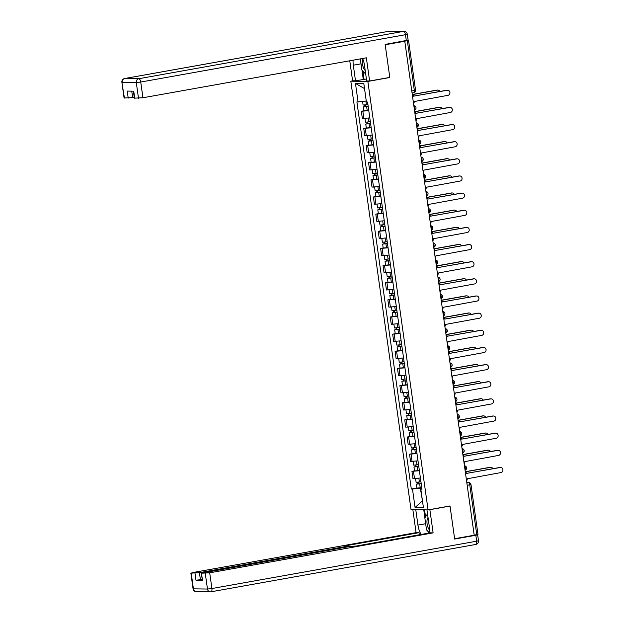 <?xml version="1.0" encoding="UTF-8"?>
<svg xmlns="http://www.w3.org/2000/svg" width="623" height="623" viewBox="0 0 623 623"><rect width="100%" height="100%" fill="white"/><g stroke="black" fill="none" stroke-linecap="round" stroke-linejoin="round"><path stroke-width="0.93" d="M353.163 80.78L350.819 81.192L411.032 509.653L428.071 509.887L367.858 81.434L389.803 77.509L385.201 44.755L404.786 41.25L474.204 535.212L454.619 538.716L450.016 505.962L428.071 509.887M467.195 485.325L470.972 484.546L477.973 534.339L476.759 534.659L469.765 484.865A2.227 0.981 -100.1 0 0 468.465 482.654L466.814 482.63M474.196 535.118L476.759 534.659M404.786 41.25L407.761 40.324M368.793 110.645L361.348 111.252L362.36 118.502L369.805 117.895M363.894 110.793L361.348 111.252M371.199 127.793L363.754 128.4L364.774 135.65L372.219 135.043M366.308 127.941L363.754 128.4M373.605 144.941L366.16 145.548L367.181 152.799L374.625 152.191M368.715 145.089L366.16 145.548M376.019 162.081L368.575 162.689L369.595 169.947L377.04 169.339M371.121 162.237L368.575 162.689M378.426 179.229L370.981 179.837L372.001 187.095L379.446 186.487M373.535 179.385L370.981 179.837M380.84 196.377L373.395 196.985L374.415 204.243L381.86 203.635M375.942 196.533L373.395 196.985M383.246 213.525L375.801 214.133L376.822 221.391L384.266 220.783M378.356 213.673L375.801 214.133M385.66 230.674L378.216 231.281L379.236 238.531L386.681 237.924M380.762 230.821L378.216 231.281M388.067 247.822L380.622 248.429L381.642 255.679L389.087 255.072M383.176 247.97L380.622 248.429M390.481 264.97L383.036 265.577L384.056 272.827L391.493 272.22M385.582 265.118L383.036 265.577M392.887 282.11L385.442 282.717L386.462 289.975L393.907 289.368M387.997 282.266L385.442 282.717M395.294 299.258L387.856 299.865L388.869 307.123L396.314 306.516M390.403 299.414L387.856 299.865M397.708 316.406L390.263 317.014L391.283 324.272L398.728 323.664M392.817 316.562L390.263 317.014M400.114 333.554L392.669 334.162L393.689 341.412L401.134 340.812M395.223 333.702L392.669 334.162M402.528 350.702L395.083 351.31L396.103 358.56L403.548 357.952M397.63 350.85L395.083 351.31M404.934 367.85L397.49 368.458L398.51 375.708L405.955 375.101M400.044 367.998L397.49 368.458M407.349 384.998L399.904 385.598L400.924 392.856L408.369 392.249M402.45 385.146L399.904 385.598M409.755 402.139L402.31 402.746L403.33 410.004L410.775 409.397M404.864 402.294L402.31 402.746M412.169 419.287L404.724 419.894L405.744 427.152L413.189 426.545M407.271 419.443L404.724 419.894M414.575 436.435L407.13 437.042L408.151 444.3L415.596 443.693M409.685 436.583L407.13 437.042M416.989 453.583L409.545 454.19L410.557 461.441L418.002 460.833M412.091 453.731L409.545 454.19M419.396 470.731L411.951 471.338L412.971 478.589L420.416 477.981M414.505 470.879L411.951 471.338M364.494 88.388L366.262 100.965M365.919 101.027L358.069 101.923L355.476 83.451L363.816 83.568L366.417 102.032L367.578 102.047L421.989 489.172L420.821 489.156L423.414 507.628L415.074 507.511L412.481 489.047L420.323 488.152L422.456 500.791M358.069 101.923L356.901 101.907L411.312 489.032L412.481 489.047M350.819 81.192L367.858 81.434M389.219 77.501L389.803 77.509M422.449 500.728L415.074 507.511M421.81 487.887L420.323 488.152M416.912 488.027L411.312 489.032M421.927 488.744L420.821 489.156M355.476 83.451L364.144 88.38M413.54 103.543A2.227 1.994 90.8 0 0 414.17 101.541L448.108 95.303A2.562 2.29 90.8 0 0 447.392 90.249L413.415 96.16A2.227 1.994 90.8 0 0 412.262 94.478M413.423 96.199L446.746 90.242A2.562 2.29 -89.2 0 1 447.143 90.21L447.781 90.218M367.936 104.563L363.092 105.053L362.578 101.409M368.177 106.315L364.782 106.72L365.514 106.525L365.288 104.952M439.861 91.472A2.562 2.29 90.8 0 0 437.463 90.117L412.457 94.587M368.193 106.432L363.349 106.922L364.868 106.517L364.657 105.022M368.754 110.388L363.91 110.878L363.349 106.922M412.294 94.486L436.816 90.101A2.562 2.29 -89.2 0 1 437.206 90.07L437.852 90.078M365.537 106.704L364.868 106.517M415.946 120.691A2.227 1.994 90.8 0 0 416.585 118.689L450.515 112.452A2.562 2.29 90.8 0 0 449.806 107.397L415.829 113.3A2.227 1.994 90.8 0 0 414.677 111.618L439.223 107.249A2.562 2.29 -89.2 0 1 439.612 107.218L440.259 107.226A2.562 2.29 90.8 0 0 439.869 107.257L414.863 111.735M415.829 113.347L449.16 107.39A2.562 2.29 -89.2 0 1 449.549 107.358L450.195 107.366M418.36 137.839A2.227 1.994 90.8 0 0 418.991 135.837L452.921 129.6A2.562 2.29 90.8 0 0 452.212 124.545L418.235 130.448A2.227 1.994 90.8 0 0 417.083 128.766L441.637 124.398A2.562 2.29 -89.2 0 1 442.026 124.366L442.673 124.374A2.562 2.29 90.8 0 0 442.283 124.405L417.278 128.875M418.243 130.495L451.566 124.538A2.562 2.29 -89.2 0 1 451.955 124.507L452.602 124.514M366.41 79.012L355.507 80.811L352.579 80.772L349.768 60.774M355.507 80.811L353.311 65.205A12.522 5.506 -100.1 0 1 353.093 60.182M406.313 40.635L405.48 34.701L407.294 34.218L408.127 40.152L385.154 44.42L389.788 77.4L369.61 81.006L366.682 80.967L364.486 65.353A12.522 5.506 -100.1 0 0 362.586 58.484M369.61 81.006L366.355 57.814L142.94 97.756L134.366 98.146L133.384 91.168M131.749 91.153L132.66 97.616L124.086 98.006L121.882 82.291L124.444 98.068M134.724 98.208L133.735 91.176L127.224 91.09L128.213 98.123M132.66 97.616L134.257 97.328M363.279 79.417L361.963 70.017M362.898 71.045L364.073 79.433M429.27 509.669L429.854 509.676L433.117 532.867L209.702 572.81L211.913 588.533L476.665 541.2L475.832 535.258L454.665 539.043L450.032 506.071L429.854 509.676M426.957 509.871L429.122 525.244A12.522 5.506 -100.1 0 1 428.959 533.047M425.657 523.709L417.947 525.088A12.522 5.506 -100.1 0 0 421.171 534.441M417.947 525.088L415.782 509.715M412.854 509.676L416.078 532.634L419.014 532.673L345.197 545.873L347.883 545.966L346.069 546.457L199.422 572.669L200.411 579.709L195.972 580.215L202.475 580.301L201.136 573.207L209.702 572.81M419.31 534.775L419.014 532.673M201.136 573.207L349.596 546.503L356.372 546.028L430.189 532.829L433.117 532.867M449.448 506.063L450.032 506.071M416.078 532.634L192.671 572.576L191.206 573.129L199.422 572.669M476.525 534.705L477.646 534.775L478.48 540.709L476.665 541.2A3.341 1.472 79.9 0 1 475.762 544.463A3.341 1.472 79.9 0 1 475.637 544.471M475.832 535.258L477.646 534.775M202.008 579.421L200.411 579.709M428.079 531.536A12.522 5.506 -100.1 0 0 428.951 533.047M424.902 517.869L423.772 509.824M424.567 509.832L425.556 516.864M362.742 58.85A7.235 3.185 -100.1 0 0 365.21 70.492M365.724 74.137L361.885 69.932L360.328 58.889M428.032 517.487A7.235 3.185 -100.1 0 0 427.035 523.39A7.235 3.185 -100.1 0 0 429.364 529.869M429.052 532.603L426.514 529.823L424.847 517.954L427.518 513.843M370.342 121.703L365.499 122.201L364.977 118.487M370.592 123.463L367.196 123.868L367.92 123.673L367.702 122.1M442.268 108.62A2.562 2.29 90.8 0 0 440.259 107.226M370.607 123.572L365.763 124.07L367.274 123.666L367.064 122.17M371.16 127.536L366.316 128.027L365.763 124.07M367.944 123.852L367.274 123.666M372.756 138.851L367.905 139.35L367.383 135.635M372.998 140.611L369.603 141.016L370.335 140.821L370.109 139.248M444.682 125.768A2.562 2.29 90.8 0 0 442.673 124.374M373.013 140.72L368.17 141.219L369.688 140.814L369.478 139.318M373.574 144.676L368.73 145.175L368.17 141.219M370.358 141L369.688 140.814M420.766 154.987A2.227 1.994 90.8 0 0 421.405 152.985L455.335 146.748A2.562 2.29 90.8 0 0 454.626 141.694L420.65 147.596A2.227 1.994 90.8 0 0 419.497 145.914M420.65 147.643L453.98 141.686A2.562 2.29 -89.2 0 1 454.369 141.647L455.016 141.662M423.181 172.127A2.227 1.994 90.8 0 0 423.811 170.134L457.741 163.896A2.562 2.29 90.8 0 0 457.033 158.842L423.056 164.745A2.227 1.994 90.8 0 0 421.903 163.062M423.064 164.791L456.386 158.826A2.562 2.29 -89.2 0 1 456.776 158.795L457.422 158.803M425.587 189.275A2.227 1.994 90.8 0 0 426.225 187.274L460.156 181.044A2.562 2.29 90.8 0 0 459.447 175.982L425.462 181.893A2.227 1.994 90.8 0 0 424.318 180.211M425.47 181.932L458.801 175.974A2.562 2.29 -89.2 0 1 459.19 175.943L459.836 175.951M375.163 155.999L370.319 156.498L369.797 152.783M375.412 157.759L372.017 158.164L372.741 157.969L372.523 156.396M447.088 142.916A2.562 2.29 90.8 0 0 444.69 141.553L419.684 146.023M375.428 157.868L370.584 158.367L372.095 157.962L371.884 156.466M375.981 161.824L371.137 162.323L370.584 158.367M419.52 145.93L444.043 141.546A2.562 2.29 -89.2 0 1 444.433 141.514L445.079 141.522M372.764 158.149L372.095 157.962M377.577 173.147L372.725 173.646L372.204 169.923M377.818 174.907L374.423 175.312L375.147 175.118L374.929 173.544M449.495 160.064A2.562 2.29 90.8 0 0 447.104 158.701L422.098 163.171M377.834 175.016L372.99 175.507L374.509 175.11L374.298 173.615M378.395 178.972L373.543 179.471L372.99 175.507M421.935 163.078L446.457 158.694A2.562 2.29 -89.2 0 1 446.847 158.663L447.493 158.67M375.178 175.297L374.509 175.11M379.983 190.295L375.139 190.786L374.618 187.071M380.232 192.055L376.837 192.452L377.561 192.266L377.336 190.685M451.909 177.205A2.562 2.29 90.8 0 0 449.51 175.85L424.504 180.32M380.248 192.164L375.404 192.655L376.915 192.25L376.705 190.763M380.801 196.12L375.957 196.611L375.404 192.655M424.341 180.226L448.864 175.842A2.562 2.29 -89.2 0 1 449.253 175.811L449.899 175.818M377.585 192.445L376.915 192.25M428.001 206.423A2.227 1.994 90.8 0 0 428.632 204.422L462.562 198.192A2.562 2.29 90.8 0 0 461.853 193.13L427.876 199.041A2.227 1.994 90.8 0 0 426.724 197.359M427.884 199.08L461.207 193.122A2.562 2.29 -89.2 0 1 461.596 193.091L462.243 193.099M382.39 207.443L377.546 207.934L377.024 204.219M382.639 209.196L379.243 209.601L379.968 209.406L379.75 207.833M454.315 194.353A2.562 2.29 90.8 0 0 451.924 192.998L426.919 197.468M382.654 209.312L377.811 209.803L379.321 209.398L379.111 207.911M383.215 213.268L378.363 213.759L377.811 209.803M426.755 197.374L451.278 192.99A2.562 2.29 -89.2 0 1 451.667 192.951L452.314 192.966M379.999 209.593L379.321 209.398M430.407 223.571A2.227 1.994 90.8 0 0 431.046 221.57L464.976 215.332A2.562 2.29 90.8 0 0 464.26 210.278L430.283 216.181A2.227 1.994 90.8 0 0 429.138 214.507M430.291 216.228L463.621 210.27A2.562 2.29 -89.2 0 1 464.01 210.239L464.657 210.247M384.804 224.591L379.96 225.082L379.438 221.367M385.053 226.344L381.65 226.749L382.382 226.554L382.156 224.981M456.729 211.501A2.562 2.29 90.8 0 0 454.331 210.146L429.325 214.616M385.069 226.461L380.217 226.951L381.735 226.546L381.525 225.051M385.621 230.417L380.778 230.907L380.217 226.951M429.161 214.514L453.684 210.13A2.562 2.29 -89.2 0 1 454.074 210.099L454.72 210.107M382.405 226.733L381.735 226.546M432.821 240.719A2.227 1.994 90.8 0 0 433.452 238.718L467.382 232.48A2.562 2.29 90.8 0 0 466.674 227.426L432.697 233.329A2.227 1.994 90.8 0 0 431.544 231.647M432.705 233.376L466.027 227.418A2.562 2.29 -89.2 0 1 466.417 227.387L467.063 227.395M387.21 241.732L382.366 242.23L381.844 238.516M387.459 243.492L384.064 243.897L384.788 243.702L384.57 242.129M459.135 228.649A2.562 2.29 90.8 0 0 456.737 227.286L431.731 231.756M387.475 243.601L382.631 244.099L384.142 243.694L383.932 242.199M388.028 247.565L383.184 248.055L382.631 244.099M431.575 231.663L456.098 227.278A2.562 2.29 -89.2 0 1 456.488 227.247L457.134 227.255M384.812 243.881L384.142 243.694M435.228 257.867A2.227 1.994 90.8 0 0 435.859 255.866L469.797 249.628A2.562 2.29 90.8 0 0 469.08 244.574L435.103 250.477A2.227 1.994 90.8 0 0 433.951 248.795M435.111 250.524L468.434 244.566A2.562 2.29 -89.2 0 1 468.831 244.535L469.477 244.543M389.624 258.88L384.78 259.378L384.259 255.664M389.866 260.64L386.47 261.045L387.202 260.85L386.976 259.277M461.55 245.797A2.562 2.29 90.8 0 0 459.151 244.434L434.145 248.904M389.881 260.749L385.037 261.247L386.556 260.842L386.346 259.347M390.442 264.705L385.598 265.203L385.037 261.247M433.982 248.811L458.505 244.426A2.562 2.29 -89.2 0 1 458.894 244.395L459.54 244.403M387.226 261.029L386.556 260.842M437.642 275.008A2.227 1.994 90.8 0 0 438.273 273.014L472.203 266.776A2.562 2.29 90.8 0 0 471.494 261.722L437.517 267.625A2.227 1.994 90.8 0 0 436.365 265.943L460.911 261.574A2.562 2.29 -89.2 0 1 461.308 261.543L461.947 261.551A2.562 2.29 90.8 0 0 461.557 261.582L436.552 266.052M437.517 267.672L470.848 261.715A2.562 2.29 -89.2 0 1 471.237 261.676L471.884 261.691M392.031 276.028L387.187 276.526L386.665 272.804M392.28 277.788L388.884 278.193L389.609 277.998L389.391 276.425M463.956 262.945A2.562 2.29 90.8 0 0 461.947 261.551M392.295 277.897L387.451 278.395L388.962 277.99L388.752 276.495M392.848 281.853L388.004 282.351L387.451 278.395M389.632 278.177L388.962 277.99M440.048 292.156A2.227 1.994 90.8 0 0 440.679 290.154L474.617 283.924A2.562 2.29 90.8 0 0 473.901 278.863L439.924 284.773A2.227 1.994 90.8 0 0 438.771 283.091M439.931 284.812L473.254 278.855A2.562 2.29 -89.2 0 1 473.644 278.824L474.29 278.831M394.445 293.176L389.593 293.667L389.071 289.952M394.686 294.936L391.291 295.341L392.023 295.146L391.797 293.573M466.37 280.093A2.562 2.29 90.8 0 0 463.971 278.73L438.966 283.2M394.702 295.045L389.858 295.536L391.376 295.131L391.166 293.643M395.262 299.001L390.419 299.499L389.858 295.536M438.802 283.107L463.325 278.722A2.562 2.29 -89.2 0 1 463.714 278.691L464.361 278.699M392.046 295.325L391.376 295.131M442.455 309.304A2.227 1.994 90.8 0 0 443.093 307.303L477.023 301.073A2.562 2.29 90.8 0 0 476.315 296.011L442.338 301.921A2.227 1.994 90.8 0 0 441.185 300.239L465.731 295.87A2.562 2.29 -89.2 0 1 466.121 295.839L466.767 295.847A2.562 2.29 90.8 0 0 466.378 295.878L441.372 300.348M442.338 301.96L475.668 296.003A2.562 2.29 -89.2 0 1 476.058 295.972L476.704 295.98M396.851 310.324L392.007 310.815L391.485 307.1M397.1 312.084L393.705 312.481L394.429 312.287L394.211 310.713M468.776 297.233A2.562 2.29 90.8 0 0 466.767 295.847M397.116 312.193L392.272 312.684L393.783 312.279L393.572 310.791M397.669 316.149L392.825 316.64L392.272 312.684M394.452 312.473L393.783 312.279M444.869 326.452A2.227 1.994 90.8 0 0 445.5 324.451L479.43 318.213A2.562 2.29 90.8 0 0 478.721 313.159L444.744 319.069A2.227 1.994 90.8 0 0 443.592 317.387M444.752 319.108L478.075 313.151A2.562 2.29 -89.2 0 1 478.464 313.12L479.11 313.128M399.265 327.472L394.414 327.963L393.892 324.248M399.507 329.224L396.111 329.629L396.835 329.435L396.617 327.862M471.183 314.381A2.562 2.29 90.8 0 0 468.792 313.026L443.786 317.496M399.522 329.341L394.678 329.832L396.197 329.427L395.987 327.932M400.083 333.297L395.239 333.788L394.678 329.832M443.623 317.403L468.146 313.019A2.562 2.29 -89.2 0 1 468.535 312.98L469.181 312.995M396.867 329.614L396.197 329.427M447.275 343.6A2.227 1.994 90.8 0 0 447.914 341.599L481.844 335.361A2.562 2.29 90.8 0 0 481.135 330.307L447.15 336.21A2.227 1.994 90.8 0 0 446.006 334.535M447.158 336.256L480.489 330.299A2.562 2.29 -89.2 0 1 480.878 330.268L481.524 330.276M401.671 344.62L396.828 345.111L396.306 341.396M401.921 346.372L398.525 346.777L399.25 346.583L399.031 345.01M473.597 331.529A2.562 2.29 90.8 0 0 471.198 330.174L446.193 334.644M401.936 346.481L397.092 346.98L398.603 346.575L398.393 345.08M402.489 350.445L397.645 350.936L397.092 346.98M446.029 334.543L470.552 330.159A2.562 2.29 -89.2 0 1 470.941 330.128L471.588 330.135M399.273 346.762L398.603 346.575M449.689 360.748A2.227 1.994 90.8 0 0 450.32 358.747L484.25 352.509A2.562 2.29 90.8 0 0 483.541 347.455L449.565 353.358A2.227 1.994 90.8 0 0 448.412 351.676M449.572 353.405L482.895 347.447A2.562 2.29 -89.2 0 1 483.284 347.416L483.931 347.424M404.078 361.761L399.234 362.259L398.712 358.544M404.327 363.521L400.932 363.925L401.656 363.731L401.438 362.158M476.003 348.678A2.562 2.29 90.8 0 0 473.612 347.315L448.607 351.785M404.343 363.63L399.499 364.128L401.01 363.723L400.807 362.228M404.903 367.586L400.052 368.084L399.499 364.128M448.443 351.691L472.966 347.307A2.562 2.29 -89.2 0 1 473.355 347.276L474.002 347.284M401.687 363.91L401.01 363.723M452.096 377.896A2.227 1.994 90.8 0 0 452.734 375.895L486.664 369.657A2.562 2.29 90.8 0 0 485.956 364.603L451.971 370.506A2.227 1.994 90.8 0 0 450.826 368.824M451.979 370.553L485.309 364.595A2.562 2.29 -89.2 0 1 485.699 364.564L486.345 364.572M406.492 378.909L401.648 379.407L401.126 375.692M406.741 380.669L403.338 381.074L404.07 380.879L403.844 379.306M478.417 365.826A2.562 2.29 90.8 0 0 476.019 364.463L451.013 368.933M406.757 380.778L401.905 381.276L403.424 380.871L403.213 379.376M407.31 384.734L402.466 385.232L401.905 381.276M450.85 368.839L475.372 364.455A2.562 2.29 -89.2 0 1 475.762 364.424L476.408 364.432M404.093 381.058L403.424 380.871M454.51 395.037A2.227 1.994 90.8 0 0 455.14 393.043L489.071 386.805A2.562 2.29 90.8 0 0 488.362 381.751L454.385 387.654A2.227 1.994 90.8 0 0 453.233 385.972M454.393 387.701L487.716 381.735A2.562 2.29 -89.2 0 1 488.105 381.704L488.751 381.712M408.898 396.057L404.054 396.555L403.533 392.833M409.147 397.817L405.752 398.222L406.476 398.027L406.258 396.454M480.824 382.974A2.562 2.29 90.8 0 0 478.425 381.611L453.427 386.081M409.163 397.926L404.319 398.424L405.83 398.019L405.62 396.524M409.716 401.882L404.872 402.38L404.319 398.424M453.264 385.987L477.786 381.603A2.562 2.29 -89.2 0 1 478.176 381.572L478.822 381.58M406.508 398.206L405.83 398.019M456.916 412.185A2.227 1.994 90.8 0 0 457.547 410.183L491.485 403.953A2.562 2.29 90.8 0 0 490.768 398.891L456.791 404.802A2.227 1.994 90.8 0 0 455.639 403.12M456.799 404.841L490.13 398.884A2.562 2.29 -89.2 0 1 490.519 398.852L491.165 398.86M411.312 413.205L406.469 413.695L405.947 409.981M411.562 414.965L408.158 415.37L408.89 415.175L408.665 413.594M483.238 400.122A2.562 2.29 90.8 0 0 480.839 398.759L455.834 403.229M411.577 415.074L406.726 415.564L408.244 415.159L408.034 413.672M412.13 419.03L407.286 419.52L406.726 415.564M455.67 403.136L480.193 398.751A2.562 2.29 -89.2 0 1 480.582 398.72L481.229 398.728M408.914 415.354L408.244 415.159M459.33 429.333A2.227 1.994 90.8 0 0 459.961 427.331L493.891 421.101A2.562 2.29 90.8 0 0 493.182 416.039L459.206 421.95A2.227 1.994 90.8 0 0 458.053 420.268M459.213 421.989L492.536 416.032A2.562 2.29 -89.2 0 1 492.925 416L493.572 416.008M413.719 430.353L408.875 430.843L408.353 427.129M413.968 432.113L410.573 432.51L411.297 432.315L411.079 430.742M485.644 417.262A2.562 2.29 90.8 0 0 483.246 415.907L458.24 420.377M413.984 432.222L409.14 432.712L410.65 432.307L410.44 430.82M414.536 436.178L409.693 436.668L409.14 432.712M458.084 420.284L482.599 415.899A2.562 2.29 -89.2 0 1 482.996 415.868L483.643 415.876M411.32 432.502L410.65 432.307M461.736 446.481A2.227 1.994 90.8 0 0 462.367 444.479L496.305 438.242A2.562 2.29 90.8 0 0 495.589 433.187L461.612 439.098A2.227 1.994 90.8 0 0 460.459 437.416L485.013 433.04A2.562 2.29 -89.2 0 1 485.403 433.008L486.049 433.024A2.562 2.29 90.8 0 0 485.66 433.055L460.654 437.525M461.62 439.137L494.942 433.18A2.562 2.29 -89.2 0 1 495.34 433.149L495.978 433.156M416.133 447.501L411.289 447.992L410.759 444.277M416.374 449.253L412.979 449.658L413.711 449.463L413.485 447.89M488.058 434.41A2.562 2.29 90.8 0 0 486.049 433.024M416.39 449.37L411.546 449.861L413.065 449.456L412.854 447.96M416.951 453.326L412.107 453.817L411.546 449.861M413.734 449.642L413.065 449.456M464.143 463.629A2.227 1.994 90.8 0 0 464.781 461.627L498.712 455.39A2.562 2.29 90.8 0 0 498.003 450.336L464.026 456.238A2.227 1.994 90.8 0 0 462.873 454.564L487.42 450.188A2.562 2.29 -89.2 0 1 487.809 450.156L488.455 450.164A2.562 2.29 90.8 0 0 488.066 450.195L463.06 454.673M464.026 456.285L497.356 450.328A2.562 2.29 -89.2 0 1 497.746 450.297L498.392 450.304M418.539 464.649L413.695 465.14L413.174 461.425M418.788 466.401L415.393 466.806L416.117 466.611L415.899 465.038M490.465 451.558A2.562 2.29 90.8 0 0 488.455 450.164M418.804 466.51L413.96 467.009L415.471 466.604L415.261 465.108M419.357 470.474L414.513 470.965L413.96 467.009M416.141 466.791L415.471 466.604M466.557 480.777A2.227 1.994 90.8 0 0 467.188 478.776L501.118 472.538A2.562 2.29 90.8 0 0 500.409 467.484L466.432 473.387A2.227 1.994 90.8 0 0 465.28 471.704M466.44 473.433L499.763 467.476A2.562 2.29 -89.2 0 1 500.152 467.445L500.799 467.452M420.953 481.789L416.102 482.288L415.58 478.573M421.195 483.549L417.799 483.954L418.531 483.76L418.306 482.186M492.879 468.706A2.562 2.29 90.8 0 0 490.48 467.343L465.474 471.813M421.21 483.658L416.366 484.157L417.885 483.752L417.675 482.257M421.771 487.614L416.927 488.113L416.366 484.157M465.311 471.72L489.834 467.336A2.562 2.29 -89.2 0 1 490.223 467.305L490.869 467.312M418.555 483.939L417.885 483.752M465.054 470.1A2.227 0.981 -100.1 0 0 465.389 468.075A2.227 0.981 -100.1 0 0 464.485 466.035M462.648 452.952A2.227 0.981 -100.1 0 0 462.975 450.927A2.227 0.981 -100.1 0 0 462.071 448.887M460.233 435.804A2.227 0.981 -100.1 0 0 460.568 433.779A2.227 0.981 -100.1 0 0 459.665 431.739M457.827 418.656A2.227 0.981 -100.1 0 0 458.154 416.631A2.227 0.981 -100.1 0 0 457.259 414.591M455.413 401.508A2.227 0.981 -100.1 0 0 455.748 399.483A2.227 0.981 -100.1 0 0 454.845 397.443M453.007 384.36A2.227 0.981 -100.1 0 0 453.334 382.335A2.227 0.981 -100.1 0 0 452.438 380.295M450.6 367.22A2.227 0.981 -100.1 0 0 450.927 365.195A2.227 0.981 -100.1 0 0 450.024 363.147M448.186 350.071A2.227 0.981 -100.1 0 0 448.513 348.047A2.227 0.981 -100.1 0 0 447.618 346.006M445.78 332.923A2.227 0.981 -100.1 0 0 446.107 330.899A2.227 0.981 -100.1 0 0 445.204 328.858M443.366 315.775A2.227 0.981 -100.1 0 0 443.701 313.751A2.227 0.981 -100.1 0 0 442.797 311.71M440.959 298.627A2.227 0.981 -100.1 0 0 441.286 296.603A2.227 0.981 -100.1 0 0 440.383 294.562M438.545 281.479A2.227 0.981 -100.1 0 0 438.88 279.454A2.227 0.981 -100.1 0 0 437.977 277.414M436.139 264.331A2.227 0.981 -100.1 0 0 436.466 262.314A2.227 0.981 -100.1 0 0 435.563 260.266M433.725 247.191A2.227 0.981 -100.1 0 0 434.06 245.166A2.227 0.981 -100.1 0 0 433.156 243.126M431.318 230.043A2.227 0.981 -100.1 0 0 431.646 228.018A2.227 0.981 -100.1 0 0 430.75 225.978M428.912 212.895A2.227 0.981 -100.1 0 0 429.239 210.87A2.227 0.981 -100.1 0 0 428.336 208.83M426.498 195.747A2.227 0.981 -100.1 0 0 426.825 193.722A2.227 0.981 -100.1 0 0 425.93 191.682M424.092 178.599A2.227 0.981 -100.1 0 0 424.419 176.574A2.227 0.981 -100.1 0 0 423.515 174.533M421.678 161.45A2.227 0.981 -100.1 0 0 422.005 159.426A2.227 0.981 -100.1 0 0 421.109 157.385M419.271 144.31A2.227 0.981 -100.1 0 0 419.598 142.285A2.227 0.981 -100.1 0 0 418.695 140.237M416.857 127.162A2.227 0.981 -100.1 0 0 417.192 125.137A2.227 0.981 -100.1 0 0 416.289 123.097M414.451 110.014A2.227 0.981 -100.1 0 0 414.778 107.989A2.227 0.981 -100.1 0 0 413.874 105.949M466.861 482.942L468.465 482.654A2.227 1.994 90.8 0 1 468.8 482.63L466.814 482.599M412.052 92.959L413.656 92.671A2.227 0.981 -100.1 0 0 413.734 92.663A2.227 0.981 -100.1 0 0 414.334 90.491L407.341 40.697M412.076 461.464L411.055 454.214M409.669 444.316L408.649 437.066M407.255 427.168L406.235 419.918M404.849 410.027L403.829 402.77M402.435 392.879L401.414 385.621M400.028 375.731L399.008 368.473M397.614 358.583L396.594 351.325M395.208 341.435L394.188 334.185M392.794 324.287L391.774 317.037M390.387 307.139L389.367 299.889M387.981 289.999L386.961 282.741M385.567 272.851L384.547 265.593M383.161 255.703L382.14 248.445M380.746 238.554L379.726 231.297M378.34 221.406L377.32 214.156M375.926 204.258L374.906 197.008M373.52 187.11L372.499 179.86M371.106 169.97L370.085 162.712M368.699 152.822L367.679 145.564M366.285 135.674L365.273 128.416M363.879 118.526L362.859 111.276M414.482 478.612L413.47 471.354M411.772 90.95L415.549 90.164L408.548 40.37M447.392 90.249L446.746 90.242M366.394 104.796L365.865 101.027M367.212 110.621L366.659 106.665M436.816 90.101L437.463 90.117M449.806 107.397L449.16 107.39M452.212 124.545L451.566 124.538M407.294 34.218A3.341 3.341 0 0 0 404.039 31.345A3.341 2.99 -89.2 0 0 403.525 31.384A3.341 1.472 79.9 0 1 405.48 34.701L140.728 82.041A3.341 1.472 79.9 0 0 138.781 78.716L403.525 31.384L389.468 31.189L124.725 78.529L138.781 78.716A3.341 2.99 90.8 0 0 136.289 82.547L122.233 82.353A3.341 2.99 -89.2 0 1 124.725 78.529A3.341 1.472 79.9 0 0 124.6 78.537A3.341 3.341 0 0 0 121.882 82.291M138.501 98.263L136.289 82.547L140.728 82.041L142.94 97.756M361.021 63.826L353.311 65.205M124.405 78.599A3.341 1.472 79.9 0 1 124.6 78.537L389.344 31.205A3.341 1.472 79.9 0 1 389.468 31.189A3.341 2.99 90.8 0 1 389.982 31.15A3.341 3.341 0 0 0 389.344 31.205A3.341 1.472 79.9 0 0 389.227 31.236M201.486 573.269L202.475 580.301M195.972 580.215L194.983 573.176M191.206 573.129L193.418 588.844L207.475 589.039L205.263 573.324M346.162 547.119L346.069 546.457M193.418 588.844L193.06 588.782A3.341 3.341 0 0 0 196.323 591.655A3.341 2.99 -89.2 0 1 193.418 588.844M207.475 589.039A3.341 2.99 90.8 0 0 210.886 591.811A3.341 1.472 79.9 0 0 211.01 591.795A3.341 1.472 79.9 0 0 211.913 588.533L207.475 589.039M368.808 121.944L368.271 118.129M369.626 127.77L369.065 123.813M439.223 107.249L439.869 107.257M371.215 139.093L370.677 135.277M372.032 144.918L371.479 140.962M441.637 124.398L442.283 124.405M454.626 141.694L453.98 141.686M457.033 158.842L456.386 158.826M459.447 175.982L458.801 175.974M373.621 156.241L373.091 152.425M374.446 162.066L373.886 158.11M444.043 141.546L444.69 141.553M376.035 173.389L375.498 169.573M376.853 179.214L376.3 175.258M446.457 158.694L447.104 158.701M378.441 190.537L377.904 186.713M379.259 196.362L378.706 192.406M448.864 175.842L449.51 175.85M461.853 193.13L461.207 193.122M380.855 207.677L380.318 203.861M381.673 213.51L381.12 209.546M451.278 192.99L451.924 192.998M464.26 210.278L463.621 210.27M383.262 224.825L382.724 221.009M384.079 230.65L383.527 226.694M453.684 210.13L454.331 210.146M466.674 227.426L466.027 227.418M385.676 241.973L385.139 238.157M386.494 247.798L385.933 243.842M456.098 227.278L456.737 227.286M469.08 244.574L468.434 244.566M388.082 259.121L387.545 255.305M388.9 264.946L388.347 260.99M458.505 244.426L459.151 244.434M471.494 261.722L470.848 261.715M390.496 276.269L389.959 272.453M391.314 282.094L390.753 278.138M460.911 261.574L461.557 261.582M473.901 278.863L473.254 278.855M392.903 293.417L392.365 289.602M393.72 299.242L393.168 295.286M463.325 278.722L463.971 278.73M476.315 296.011L475.668 296.003M395.309 310.566L394.78 306.742M396.135 316.391L395.574 312.435M465.731 295.87L466.378 295.878M478.721 313.159L478.075 313.151M397.723 327.706L397.186 323.89M398.541 333.531L397.988 329.575M468.146 313.019L468.792 313.026M481.135 330.307L480.489 330.299M400.13 344.854L399.6 341.038M400.955 350.679L400.394 346.723M470.552 330.159L471.198 330.174M483.541 347.455L482.895 347.447M402.544 362.002L402.006 358.186M403.361 367.827L402.808 363.871M472.966 347.307L473.612 347.315M485.956 364.603L485.309 364.595M404.95 379.15L404.413 375.334M405.768 384.975L405.215 381.019M475.372 364.455L476.019 364.463M488.362 381.751L487.716 381.735M407.364 396.298L406.827 392.482M408.182 402.123L407.621 398.167M477.786 381.603L478.425 381.611M490.768 398.891L490.13 398.884M409.77 413.446L409.233 409.623M410.588 419.271L410.035 415.315M480.193 398.751L480.839 398.759M493.182 416.039L492.536 416.032M412.185 430.594L411.647 426.771M413.002 436.419L412.442 432.455M482.599 415.899L483.246 415.907M495.589 433.187L494.942 433.18M414.591 447.735L414.054 443.919M415.409 453.56L414.856 449.604M485.013 433.04L485.66 433.055M498.003 450.336L497.356 450.328M417.005 464.883L416.468 461.067M417.823 470.708L417.262 466.752M487.42 450.188L488.066 450.195M500.409 467.484L499.763 467.476M419.411 482.031L418.874 478.215M420.229 487.856L419.676 483.9M489.834 467.336L490.48 467.343M414.459 110.1A2.227 2.227 0 0 0 413.851 105.746M416.873 127.24A2.227 2.227 0 0 0 416.257 122.895M419.279 144.388A2.227 2.227 0 0 0 418.672 140.043M421.693 161.536A2.227 2.227 0 0 0 421.078 157.191M424.099 178.684A2.227 2.227 0 0 0 423.492 174.339M426.514 195.832A2.227 2.227 0 0 0 425.898 191.487M428.92 212.98A2.227 2.227 0 0 0 428.313 208.627M431.326 230.121A2.227 2.227 0 0 0 430.719 225.775M433.74 247.269A2.227 2.227 0 0 0 433.125 242.923M436.147 264.417A2.227 2.227 0 0 0 435.539 260.071M438.561 281.565A2.227 2.227 0 0 0 437.946 277.219M440.967 298.713A2.227 2.227 0 0 0 440.36 294.368M443.381 315.861A2.227 2.227 0 0 0 442.766 311.516M445.788 333.009A2.227 2.227 0 0 0 445.18 328.656M448.202 350.149A2.227 2.227 0 0 0 447.587 345.804M450.608 367.297A2.227 2.227 0 0 0 450.001 362.952M453.022 384.446A2.227 2.227 0 0 0 452.407 380.1M455.429 401.594A2.227 2.227 0 0 0 454.821 397.248M457.835 418.742A2.227 2.227 0 0 0 457.227 414.396M460.249 435.89A2.227 2.227 0 0 0 459.634 431.544M462.655 453.038A2.227 2.227 0 0 0 462.048 448.685M465.07 470.178A2.227 2.227 0 0 0 464.454 465.833M412.052 92.967L413.734 92.663A2.227 2.227 0 0 0 415.549 90.164M470.972 484.546A2.227 2.227 0 0 0 468.8 482.63M404.039 31.345L389.982 31.15M190.856 573.067L193.06 588.782M196.323 591.655L210.379 591.85A3.341 3.341 0 0 0 211.01 591.795L475.762 544.463A3.341 3.341 0 0 0 478.48 540.709M348 546.784L347.883 545.966"/></g></svg>
